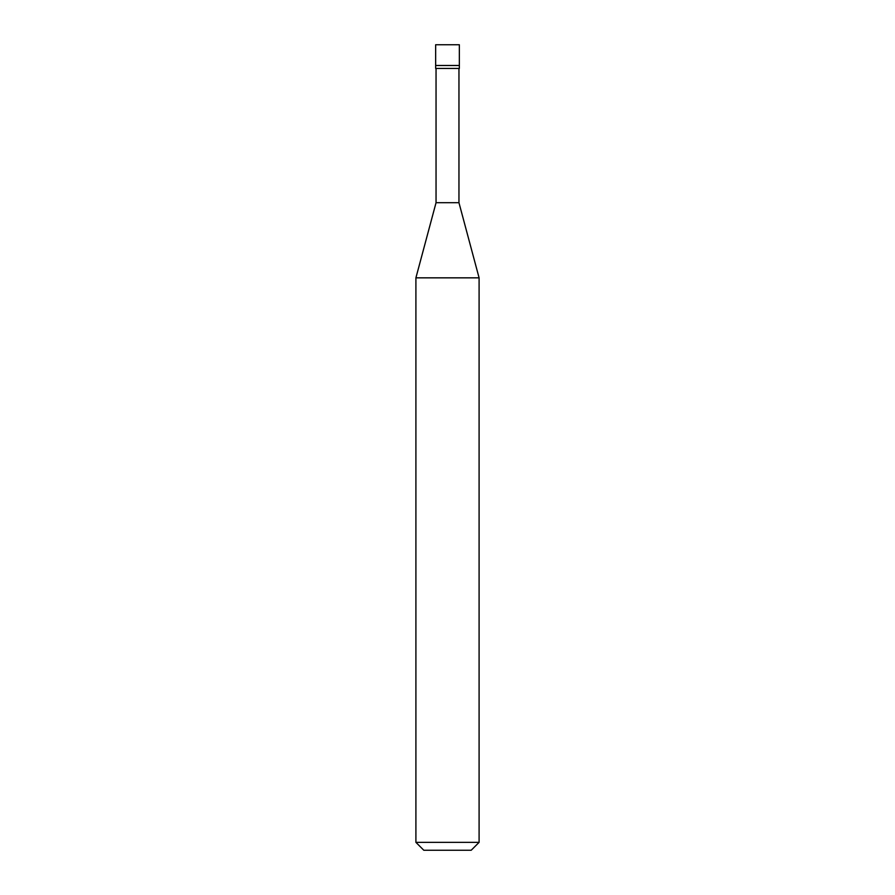 <?xml version="1.0" encoding="UTF-8"?>
<svg xmlns="http://www.w3.org/2000/svg" width="895" height="895" viewBox="0 0 895 895"><rect width="100%" height="100%" fill="white"/><g stroke="black" fill="none" stroke-linecap="round" stroke-linejoin="round"><path stroke-width="1.34" d="M435.652 65.48L459.348 65.48L459.348 44.75L435.652 44.75L435.652 65.48L435.652 44.75L459.348 44.75L459.348 65.48L435.652 65.48L435.652 68.445L435.652 65.48L459.348 65.48L435.652 65.48M423.805 850.25L471.195 850.25L479.093 842.352L479.093 277.842L458.956 202.695L458.956 68.445L458.956 202.695L436.044 202.695L415.906 277.842L415.906 842.352L423.805 850.25L415.906 842.352L415.906 277.842L436.044 202.695L436.044 68.445L436.044 202.695L458.956 202.695L479.093 277.842L415.906 277.842L479.093 277.842L479.093 842.352L415.906 842.352L479.093 842.352L471.195 850.25L423.805 850.25M459.348 68.445L459.348 65.48L459.348 68.445L435.652 68.445L459.348 68.445"/></g></svg>
